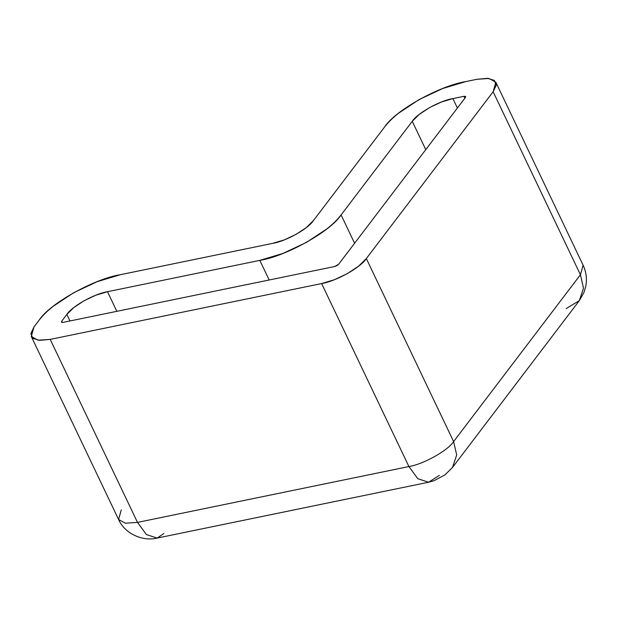 <?xml version="1.0" encoding="UTF-8"?>
<svg xmlns="http://www.w3.org/2000/svg" width="617" height="617" viewBox="0 0 617 617"><rect width="100%" height="100%" fill="white"/><g stroke="black" fill="none" stroke-linecap="round" stroke-linejoin="round"><path stroke-width="0.93" d="M121.264 509.935L118.58 519.475L125.367 523.216L137.498 522.391L408.917 466.552C423.347 464.293 447.934 450.549 453.611 441.564L456.688 454.968L452.5 467.462L456.688 454.968L453.611 441.564L580.427 274.75L583.111 265.202L580.427 274.75L583.505 288.154L579.309 300.656L583.505 288.154L580.427 274.75L453.611 441.564L366.328 258.562C360.644 267.547 336.064 281.29 321.627 283.558L408.917 466.552L417.832 478.746L428.584 482.232L417.832 478.746L408.917 466.552C423.347 464.293 447.934 450.549 453.611 441.564L366.328 258.562L493.137 91.748L580.427 274.75L493.137 91.748L495.829 82.208L489.042 78.467L476.91 79.292L465.835 81.575C439.582 85.686 394.888 110.674 384.561 127.009L313.39 220.631C308.222 228.799 285.879 241.293 272.753 243.353L120.423 274.688C94.177 278.799 49.483 303.788 39.156 320.123L33.981 326.933L30.85 333.62L32.84 338.34L39.635 340.36L50.208 339.389L321.627 283.558L334.368 279.732L347.34 273.639L358.562 266.205L366.328 258.562L493.137 91.748L496.269 85.061L494.286 80.349L487.484 78.32L476.91 79.292L465.835 81.575L442.667 88.524L419.082 99.599L398.682 113.119C392.697 117.862 387.993 122.498 384.561 127.009L313.39 220.631L306.325 227.58L296.129 234.337L284.337 239.874L272.753 243.353L120.423 274.688L97.262 281.637L73.678 292.713L53.278 306.233C47.293 310.976 42.588 315.611 39.156 320.123L33.981 326.933L31.29 336.481L38.077 340.214L50.208 339.389L137.498 522.391L50.208 339.389L321.627 283.558L408.917 466.552L137.498 522.391L146.414 534.584L157.165 538.07L163.867 533.52M334.568 266.536L63.15 322.367L61.569 322.275L61.677 321.233L66.852 314.431L73.909 307.482L84.113 300.726L95.905 295.188L107.489 291.71L259.811 260.374L282.979 253.417L306.556 242.342L326.964 228.83C332.949 224.079 337.653 219.451 341.085 214.932L412.256 121.31L419.313 114.369L429.517 107.605L441.309 102.067L452.893 98.597L463.969 96.314L465.55 96.414L465.442 97.447L338.633 264.261L336.905 265.634L334.568 266.536L63.15 322.367L61.43 322.105L61.677 321.233L62.255 322.46L61.677 321.233L66.852 314.431L69.968 320.963L66.852 314.431C72.012 306.263 94.362 293.769 107.489 291.71L259.811 260.374L269.166 279.987L259.811 260.374C286.064 256.256 330.758 231.267 341.085 214.932L412.256 121.31L425.769 149.638L412.256 121.31C417.416 113.15 439.767 100.656 452.893 98.597L463.969 96.314L464.871 98.203L463.969 96.314L465.688 96.584L465.442 97.447L338.633 264.261L334.568 266.536M495.829 82.208L583.111 265.202C586.281 271.981 587.16 279.077 585.741 286.489L583.913 292.566L579.309 300.656L452.5 467.462L444.911 474.92L433.975 480.728L428.584 482.232L439.343 475.414M457.398 108.037L452.893 98.597L457.398 108.037M354.598 243.26L341.085 214.932L354.598 243.26M116.844 311.323L107.489 291.71L116.844 311.323M579.309 300.656L566.159 308.6M118.58 519.475L125.367 523.216L137.498 522.391L146.414 534.584L157.165 538.07C143.159 541.649 124.881 534.006 118.58 519.475L31.29 336.481M428.584 482.232L157.165 538.07"/></g></svg>
